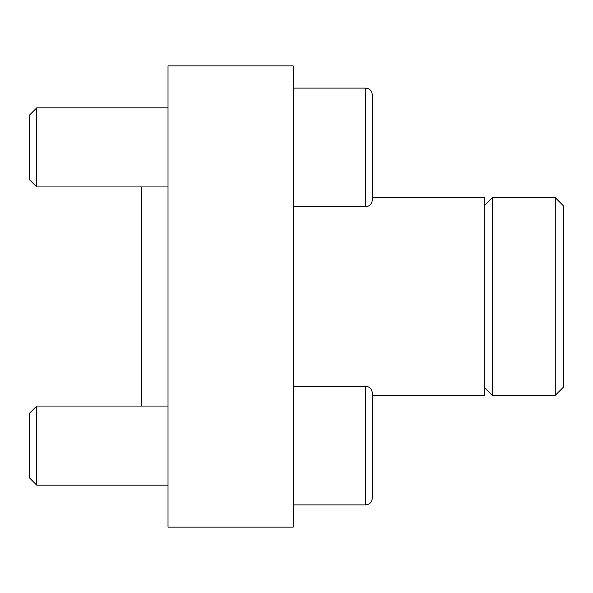 <?xml version="1.0" encoding="UTF-8"?>
<svg xmlns="http://www.w3.org/2000/svg" width="593" height="593" viewBox="0 0 593 593"><rect width="100%" height="100%" fill="white"/><g stroke="black" fill="none" stroke-linecap="round" stroke-linejoin="round"><path stroke-width="0.89" d="M293.209 65.89L293.209 527.11L168.019 527.11L168.019 65.89L293.209 65.89M141.66 406.057L141.66 186.943M555.263 197.669L555.263 395.331L563.35 387.251L563.35 205.749L555.263 197.669L492.368 197.669L492.368 395.331L484.281 387.251M372.271 392.877C371.878 388.875 369.684 386.68 365.681 386.288L365.681 504.888C369.684 504.502 371.878 502.301 372.271 498.298L372.271 392.877L372.271 407.547L372.271 395.331L484.281 395.331L484.281 197.669L372.271 197.669M29.65 478.047L29.65 413.128L36.722 406.057L36.722 485.126L29.65 478.047M372.271 483.629L372.271 407.547M372.271 94.702L372.271 200.123C371.878 204.125 369.684 206.32 365.681 206.712L365.681 88.112C369.684 88.498 371.878 90.699 372.271 94.702C371.878 90.699 369.684 88.498 365.681 88.112L293.209 88.112M29.65 179.872L29.65 114.953L36.722 107.874L36.722 186.943L29.65 179.872M372.271 185.453L372.271 109.371M484.281 205.749L492.368 197.669M555.263 395.331L492.368 395.331M168.019 406.057L36.722 406.057M168.019 485.126L36.722 485.126M365.681 386.288L293.209 386.288M372.271 498.298C371.878 502.301 369.684 504.502 365.681 504.888L293.209 504.888M168.019 107.874L36.722 107.874M168.019 186.943L36.722 186.943M365.681 206.712L293.209 206.712"/></g></svg>
